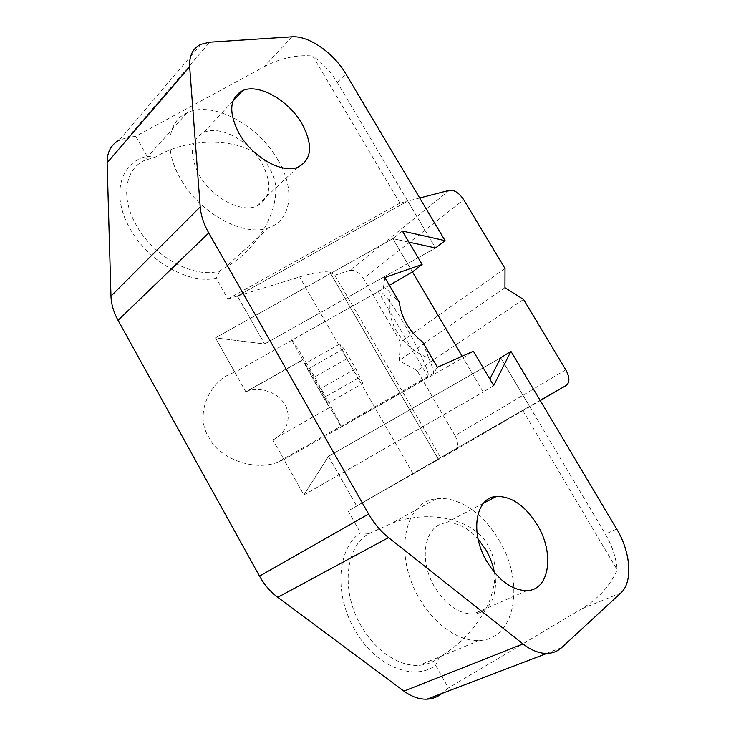 <?xml version="1.0" encoding="UTF-8"?>
<svg xmlns="http://www.w3.org/2000/svg" width="736" height="736" viewBox="0 0 736 736"><rect width="100%" height="100%" fill="white"/><g stroke="black" fill="none" stroke-linecap="round" stroke-linejoin="round"><path stroke-width="0.55" stroke-dasharray="3.68 2.76" d="M369.012 533.536L392.141 523.112C431.701 508.245 476.026 520.757 488.115 545.753C497.26 561.136 497.426 580.364 488.603 603.446C477.462 626.382 461.021 644.35 439.282 657.34C433.578 662.069 426.908 664.718 419.272 665.289C399.225 667 374.744 650.578 360.778 625.241C340.418 590.125 345.699 545.781 369.012 533.536L360.493 532.809C337.76 547.676 333.583 593.06 354.338 629.022C374.127 665.629 413.356 682.024 435.62 665.372L448.436 687.976L441.922 693.487M422.639 342.056L428.738 358.009C415.04 352.866 404.294 343.924 396.502 331.172C389.298 318.21 387.522 305.762 391.166 293.83L399.409 302.404M389.381 285.274L383.263 288.806C383.686 286.368 386.326 288.043 391.166 293.83M384.854 277.546L383.263 288.806L234.83 372.315L215.446 337.87L264.601 343.979L237.378 296.038L407.735 201.103L435.537 247.958L264.601 343.979M489.836 379.086L500.728 357.797L328.449 456.375L303.876 494.969L283.958 459.586L278.337 461.923C255.318 471.923 218.712 458.85 208.904 437.368C194.01 415.214 209.604 379.334 234.83 372.315M261.86 163.162C272.66 184.184 270.811 198.564 256.312 206.292C240.58 213.008 211.536 197.496 199.097 174.828C188.83 154.22 190.366 140.107 203.688 132.498C219.981 124.688 249.403 140.723 261.86 163.162M494.399 572.424C498.796 594.007 489.79 613.198 473.469 613.999C458.767 614.026 445.768 604.909 434.452 586.666C417.855 558.817 425.003 524.409 445.795 523.02C456.9 522.1 467.636 527.362 478.014 538.798M499.118 540.38C524.786 581.845 516.111 639.575 479.2 640.486C459.089 641.884 433.872 624.349 418.977 597.752C393.144 554.033 404.736 501.28 436.227 498.87C457.442 495.613 483.653 513.388 499.118 540.38M399.915 203.136L312.754 56.019C322.791 63.167 330.97 71.962 337.281 82.404L407.735 201.103L399.915 203.136L227.948 298.945L216.182 278.19C189.548 284.777 147.816 261.547 129.849 228.261C110.74 195.215 120.272 161.662 147.172 156.409L155.333 157.099L144.366 160.448C124.945 169.372 120.511 197.69 136.114 224.83C153.658 257.379 195.196 279.275 219.889 270.839L224.508 268.106C265.034 245.668 287.629 193.154 269.367 168.553C256.606 139.113 195.132 132.958 155.333 157.099M278.033 160.154C295.118 188.738 292.008 219.843 268.944 227.617C244.665 237.627 199.612 213.679 180.283 178.324C163.76 149.932 167.596 121.127 187.064 112.792C212.704 100.124 258.676 125.368 278.033 160.154M291.916 36.8L264.086 66.755L135.783 136.316L127.862 137.448L209.723 42.164M147.172 156.409L135.783 136.316M227.948 298.945L237.378 296.038M328.449 456.375L356.666 506.064L529.534 406.336L605.388 534.134C612.196 545.781 616.115 557.667 617.164 569.793C610.365 585.525 598.57 598.524 581.799 608.81L448.436 687.976M500.728 357.797L529.534 406.336L356.684 506.046L328.468 456.366L500.728 357.797L529.534 406.336L348.1 510.95L438.509 459.494L329.903 272.219L438.546 459.476M348.1 510.95L360.493 532.809M200.937 44.289L119.177 140.171L127.862 137.448M219.889 270.839L216.182 278.19M412.454 271.943L392.84 238.648L215.446 337.87L264.629 343.97L237.397 296.038L299.616 276.92C313.95 272.587 324.042 271.023 329.903 272.219L438.527 459.485L441.048 458.16L334.871 275.2L329.94 272.21M283.958 459.586L463.073 357.825L473.377 351.219M493.681 385.59L483.221 392.03L463.073 357.825M462.153 356.233L483.239 392.021L303.876 494.969L272.844 439.788L329.967 407.293C331.09 411.341 304.52 364.9 302.836 359.895L291.704 340.326L378.286 291.622C378.69 286.405 390.402 300.656 403.972 323.509C417.551 346.306 428.886 370.88 428.508 376.243L428.288 377.218L378.286 291.622M402.353 231.021L392.84 238.648L408.931 242.153M428.738 358.009C432.041 365.737 433.642 370.852 433.541 373.364L437.414 367.273M435.62 665.372L439.282 657.34M522.634 410.256L617.164 569.793M264.086 66.755C280.471 58.135 296.691 54.556 312.754 56.019M362.82 383.438L355.746 368.681L343.979 348.671L339.664 344.071L346.803 358.837L358.193 378.212L362.82 383.438L327.814 403.346L320.197 388.838L308.568 368.69L304.943 363.676L323.849 397.716L327.814 403.346M343.979 348.671L308.568 368.69M355.746 368.681L320.197 388.838M339.664 344.071L304.943 363.676M346.803 358.837L312.598 378.194M358.193 378.212L323.849 397.716M428.288 377.218L341.182 426.926L329.967 407.293M341.182 426.926L340.961 426.19C339.416 421.903 326.545 398.001 313.251 374.845C299.938 351.642 290.214 336.15 291.704 340.326M302.754 359.665L245.824 391.791L215.473 337.861L392.858 238.639L412.473 271.934M328.468 456.366L303.894 494.96L483.239 392.021M245.824 391.791L247.25 391.267C255.539 387.44 276.69 389.114 285.678 405.886C293.462 422.979 281.051 436.862 272.844 439.788M540.095 400.329L529.534 406.336L500.738 357.806M264.629 343.97L435.537 247.958L407.735 201.103L435.537 247.958L392.858 238.639M419.695 198.002L407.735 201.103L237.397 296.038M523.563 299.451L417.165 370.732L399.151 360.64L400.513 342.176L363.428 278.604L463.726 199.723M565.791 369.831L455.032 435.638L417.165 370.732M505.006 268.52L400.513 342.176M504.951 287.693L399.151 360.64M449.512 190.274L349.72 270.498C354.706 269.67 359.269 272.375 363.428 278.604M455.032 435.638C458.482 442.465 458.316 447.414 454.526 450.469L441.048 458.16M349.72 270.498L334.871 275.2M581.799 608.81L620.834 592.968M561.743 647.533L442.281 693.192M616.676 529.009L605.388 534.134M337.281 82.404L345.865 73.922M413.108 473.864L299.616 276.92M454.526 450.469L540.252 400.577M297.491 167.403L256.312 206.292M526.856 590.631L473.469 613.999M479.2 640.486L419.272 665.289M268.944 227.617L224.508 268.106M187.064 112.792L144.366 160.448M436.227 498.87L392.141 523.112M483.57 503.185L445.795 523.02M232.926 101.062L203.688 132.498M433.541 373.364L278.337 461.923M340.961 426.19L428.508 376.243M247.25 391.267L302.836 359.895"/><path stroke-width="1.1" d="M406.594 323.932C402.528 316.912 400.136 309.727 399.409 302.404L384.854 277.546L422.114 264.472L402.353 231.021L445.087 240.663L345.865 73.922C333.739 53.01 308.642 35.374 291.916 36.8L209.723 42.164L200.937 44.289C192.841 48.226 189.078 55.734 189.658 66.81L200.21 206.899C200.891 215.354 203.734 224.038 208.748 232.962L368.616 514.004C374.054 523.471 380.696 531.337 388.553 537.611L522.956 643.917C531.144 650.284 539.102 653.448 546.82 653.421C552.626 653.292 557.603 651.332 561.743 647.533L620.834 592.968C633.153 582.139 630.688 551.917 616.676 529.009L510.931 351.311L493.681 385.59L473.377 351.219L437.414 367.273L422.639 342.056C416.079 336.968 410.734 330.933 406.594 323.932M239.071 133.428C252.172 156.943 281.851 173.714 297.491 167.403C311.871 160.034 313.37 145.48 301.972 123.758C288.898 100.556 258.925 83.214 242.696 90.546C229.439 97.805 228.234 112.093 239.071 133.428M478.014 538.798L485.907 549.838C490.038 557.023 492.872 564.549 494.399 572.424M486.947 561.697C498.842 580.722 512.146 590.373 526.856 590.631C549.866 590.254 554.622 552.865 537.289 524.878C525.164 505.604 511.529 496.128 496.386 496.46C475.631 497.407 469.467 532.652 486.947 561.697M441.922 693.487C437.626 696.974 432.676 698.869 427.046 699.172C419.373 699.458 411.663 696.78 403.935 691.141L522.956 643.917M388.553 537.611L277.748 597.31L403.935 691.141M277.748 597.31C270.406 591.79 264.334 584.743 259.532 576.15L368.616 514.004M208.748 232.962L118.054 320.335L259.532 576.15M118.054 320.335C113.611 312.193 111.246 304.124 110.97 296.139L200.21 206.899M189.658 66.81L107.125 162.766L110.97 296.139M107.125 162.766C107.06 152.14 111.081 144.606 119.177 140.171M422.114 264.472L412.454 271.943L389.381 285.274M510.931 351.311L500.728 357.788L489.836 379.086M408.931 242.153L435.537 247.958L445.087 240.663M412.473 271.934L462.153 356.233M419.695 198.002L449.512 190.274C454.425 189.805 459.163 192.952 463.726 199.723L505.006 268.52L504.951 287.693L523.563 299.451L565.791 369.831C569.71 377.2 569.903 382.389 566.38 385.37L540.095 400.329M540.252 400.577L566.38 385.37M496.386 496.46L483.57 503.185M242.696 90.546L232.926 101.062M546.82 653.421L427.046 699.172"/></g></svg>
